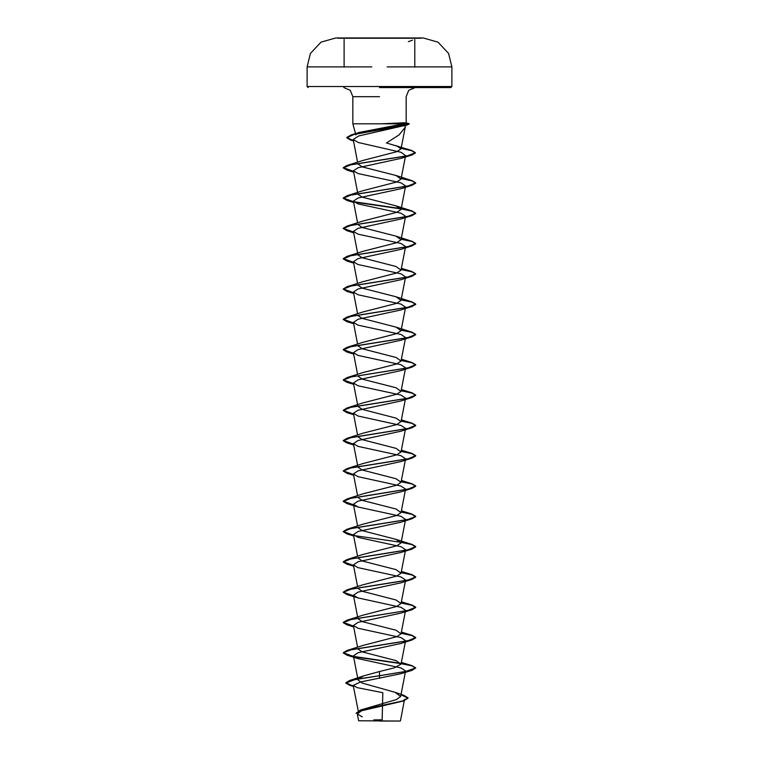 <?xml version="1.0" encoding="UTF-8"?>
<svg xmlns="http://www.w3.org/2000/svg" width="759" height="759" viewBox="0 0 759 759"><rect width="100%" height="100%" fill="white"/><g stroke="black" fill="none" stroke-linecap="round" stroke-linejoin="round"><path stroke-width="1.14" d="M421.074 38.225L337.926 38.225M414.841 66.915L451.89 66.915L448.55 53.415L437.971 42.172L423.114 37.959L337.926 37.959M379.5 721.05L400.154 721.05L379.5 721.05M400.999 694.76L408.048 698.166L403.266 701.022L361.512 710.832L357.261 713.906L358.599 720.803L400.154 721.05M381.16 123.802L404.813 122.816L406.131 123.005L403.911 123.802L352.859 123.802L379.5 123.802M379.5 87.598L450.808 87.598L379.5 87.598M405.202 127.322L405.41 125.358L405.192 127.322L399.025 134.893L386.426 143.005L411.444 150.358L401.179 148.166M353.428 140.614L346.778 137.512L351.009 135.017L359.548 132.351L403.911 123.802M358.4 678.812L363.627 675.889L379.5 671.535L379.5 675.7L411.909 670.349L400.989 673.736L360.629 681.914L353.258 685.415L357.195 687.692L382.811 692.663L382.147 719.788L373.694 719.883M401.046 694.513L404.016 695.348L408.048 697.91L402.649 700.955L360.402 710.082L396.596 699.523L400.667 696.458L395.107 692.322L362.214 683.072L358.077 679.988M379.5 671.535L394.424 667.844L401.037 664.163L396.037 660.596L362.252 651.905L357.982 649.002M353.514 656.431L343.305 652.712L347.1 650.482L362.963 645.435L396.72 636.744L401.046 633.85L396.065 630.283L362.252 621.593L357.963 618.689L353.4 595.217L357.992 597.95L400.932 607.276L405.6 610.369L401.056 633.85M353.514 626.118L343.305 622.399L347.1 620.169L362.963 615.122L396.758 606.422L401.027 603.538L396.046 599.971L362.252 591.27L357.954 588.377M353.514 595.796L343.305 592.086L347.1 589.857L362.935 584.809L396.739 576.119L401.037 573.216L396.037 569.648L362.261 560.958L357.982 558.064M353.514 565.483L343.305 561.774L347.091 559.544L362.963 554.487L396.739 545.797L401.046 542.903L396.056 539.336L362.252 530.645L357.963 527.742M362.973 524.175L396.72 515.494L401.027 512.591L396.037 509.023L362.28 500.333L357.954 497.43M353.514 504.858L343.305 501.139L347.091 498.919L362.944 493.862L396.748 485.172L401.037 482.278L396.037 478.701L362.252 470.011L357.982 467.117L353.4 443.636L358.011 446.377L400.942 455.694L405.591 458.797L401.056 482.278M353.514 474.536L343.305 470.827L347.091 468.597L362.963 463.55L396.72 454.859L401.046 451.956L396.065 448.398L362.261 439.698L357.963 436.804M353.514 444.224L343.305 440.505L347.1 438.285L362.954 433.237L396.758 424.537L401.027 421.643L396.046 418.076L362.252 409.376L357.954 406.482L353.4 383.01L357.992 385.743L400.913 395.059L405.6 398.162L401.056 421.653M353.514 413.911L343.305 410.192L347.1 407.962L362.935 402.925L396.739 394.225L401.037 391.331L396.037 387.764L362.261 379.073L357.982 376.17M362.963 372.603L396.739 363.903L401.046 361.009L396.065 357.451L362.252 348.751L357.954 345.857M362.963 342.29L396.72 333.599L401.027 330.696L396.037 327.129L362.28 318.438L357.954 315.535M353.514 322.964L343.305 319.254L347.081 317.025L362.944 311.977L396.748 303.277L401.046 300.384L396.027 296.816L362.252 288.116L357.982 285.223M353.514 292.651L343.305 288.942L347.091 286.712L362.973 281.655L396.72 272.965L401.046 270.071L396.056 266.504L362.261 257.813L357.954 254.91L353.4 231.438M353.514 262.339L343.305 258.62L347.091 256.39L362.963 251.343L396.767 242.643L401.027 239.759L396.046 236.182L362.252 227.491L357.954 224.598M353.514 232.017L343.305 228.307L347.1 226.078L362.935 221.03L396.739 212.34L401.046 209.437L396.046 205.869L362.261 197.179L357.982 194.285L353.4 170.803L358.001 173.536L400.932 182.853L405.6 185.955L401.056 209.437M353.514 201.704L343.305 197.985L347.1 195.756L362.963 190.718L396.739 182.018L401.046 179.124L396.065 175.557L362.252 166.866L357.954 163.963M353.514 171.392L343.305 167.673L347.1 165.443L362.954 160.396L396.72 151.715L401.008 148.868L396.378 145.624M405.41 125.358L358.703 135.946L353.21 139.504L358.21 142.521L401.037 152.303L405.61 155.567M353.561 171.648L347.081 170.149L343.305 167.929L351.142 164.694L411.909 154.997L401.008 158.384L358.058 167.701L353.4 170.803M353.561 201.97L347.081 200.471L343.305 198.241L351.142 195.006L411.919 185.31L400.999 188.697L358.087 198.004L353.4 201.116L358.001 203.858L400.932 213.165L405.6 216.277L401.056 239.759M353.561 232.282L347.091 230.783L343.305 228.554L351.132 225.319L411.909 215.622L400.961 219.019L358.058 228.326L353.438 231.429L358.001 234.17L400.951 243.487L405.6 246.59L401.056 270.071M353.561 262.595L347.1 261.096L343.305 258.876L351.123 255.641L411.909 245.944L400.999 249.332L358.039 258.648L353.4 261.741L358.001 264.483L400.923 273.8L405.6 276.902L401.056 300.384M353.561 292.908L347.1 291.418L343.305 289.188L351.113 285.953L411.9 276.257L400.999 279.644L358.058 288.951L353.4 292.063L358.011 294.805L400.932 304.112L405.6 307.215L401.056 330.706M353.561 323.23L347.1 321.731L343.305 319.501L351.113 316.275L411.9 306.579L400.98 309.957L358.077 319.264L353.4 322.376L357.992 325.118L400.932 334.425L405.6 337.537L401.056 361.018M353.561 353.542L347.091 352.043L343.305 349.814L351.123 346.588L411.9 336.892L400.98 340.269L358.058 349.586L353.438 352.688L357.992 355.43L400.951 364.747L405.6 367.849L401.056 391.331M353.561 383.855L347.081 382.356L343.305 380.126L351.142 376.9L411.909 367.204L401.008 370.582L358.049 379.908L353.4 383.01M353.561 414.167L347.081 412.668L343.305 410.448L351.142 407.213L411.919 397.517L400.999 400.904L358.068 410.211L353.4 413.323L358.02 416.065L400.932 425.372L405.591 428.474M353.561 444.489L347.091 442.99L343.305 440.761L351.132 437.526L411.909 427.829L400.97 431.226L358.068 440.524L353.4 443.636M353.561 474.802L347.1 473.303L343.305 471.073L351.123 467.848L411.909 458.151L400.98 461.538L358.049 470.846L353.428 473.948L358.001 476.69L400.961 486.007L405.6 489.109L401.056 512.591M353.561 505.114L347.1 503.625L343.305 501.395L351.113 498.16L411.9 488.464L400.999 491.851L358.049 501.168L353.4 504.261L358.02 507.012L400.904 516.319L405.6 519.422L401.056 542.903M353.561 535.427L347.1 533.938L343.305 531.708L351.113 528.482L411.9 518.776L401.008 522.164L358.077 531.471L353.4 534.583L358.02 537.325L400.932 546.632L405.581 549.734L401.056 573.225M353.561 565.749L347.091 564.25L343.305 562.021L351.123 558.795L411.9 549.089L400.999 552.476L358.068 561.793L353.4 564.895L357.992 567.637L400.951 576.954L405.6 580.056L401.056 603.538M353.561 596.062L347.081 594.563L343.305 592.333L351.142 589.098L411.909 579.402L401.008 582.789L358.049 592.105L353.419 595.208M353.561 626.374L347.081 624.875L343.305 622.646L351.142 619.42L411.919 609.724L400.999 613.111L358.058 622.418L353.4 625.53L358.039 628.272L400.894 637.569L405.6 640.681L401.056 664.163M353.561 656.696L347.091 655.197L343.305 652.968L351.132 649.732L411.909 640.036L400.999 643.423L358.068 652.731L353.4 655.842L358.039 658.584L400.942 667.892L405.572 671.003L400.667 696.458M357.271 713.906L362.233 716.904M411.909 670.349L415.695 667.873L405.097 671.658L349.538 680.529L345.829 682.796L353.39 686.127M360.402 710.082L356.066 713.261L360.8 710.206L403.266 701.022M379.5 678.404L379.5 675.7L355.392 679.371L345.829 683.053L350.07 685.51L353.447 686.392M415.695 667.873L411.9 665.643L401.198 663.394M400.904 663.347L353.751 656.478M347.1 650.482L407.887 640.786L415.695 637.551L411.9 635.33L401.198 633.082M347.1 620.169L407.887 610.473L415.695 607.238L411.9 605.008L401.198 602.769M347.1 589.857L407.877 580.161L415.695 576.925L411.909 574.696L401.198 572.447M347.091 559.544L407.858 549.848L415.695 546.613L411.919 544.383L401.198 542.135M353.514 535.171L343.305 531.461L347.081 529.232L407.858 519.535L415.695 516.3L411.919 514.071L401.198 511.822M347.091 498.919L407.868 489.213L415.695 485.988L411.909 483.758L401.198 481.51M347.091 468.597L407.877 458.901L415.695 455.666L411.9 453.436L401.198 451.188M347.1 438.285L407.887 428.579L415.695 425.353L411.9 423.124L401.198 420.875M347.1 407.962L407.887 398.266L415.695 395.031L411.9 392.811L401.198 390.562M353.514 383.599L343.305 379.879L347.1 377.65L407.877 367.954L415.695 364.718L411.909 362.498L401.198 360.25M353.514 353.277L343.305 349.567L347.091 347.337L407.858 337.641L415.695 334.406L411.919 332.186L401.198 329.928M347.081 317.025L407.858 307.329L415.695 304.093L411.919 301.864L401.198 299.615M347.091 286.712L407.858 277.016L415.695 273.781L411.909 271.551L401.198 269.303M347.091 256.39L407.877 246.694L415.695 243.459L411.9 241.239L401.198 238.99M347.1 226.078L407.887 216.381L415.695 213.146L411.9 210.917L401.198 208.668M400.904 208.621L353.751 201.752M347.1 195.756L407.887 186.059L415.695 182.824L411.9 180.604L401.198 178.356M347.1 165.443L407.393 155.851L415.401 152.654L411.444 150.358M351.009 135.017L397.811 126.668L407.839 123.926M415.695 668.129L411.852 665.88L401.15 663.641M401.018 663.622L354.083 656.791M411.909 640.036L415.695 637.807L411.852 635.568L401.15 633.329M411.919 609.724L415.695 607.494L411.852 605.255L401.15 603.007M411.909 579.402L415.695 577.182L411.852 574.933L401.15 572.694M411.9 549.089L415.695 546.869L411.862 544.62L401.15 542.381M400.999 542.353L354.083 535.531M411.9 518.776L415.695 516.556L411.862 514.308L401.15 512.069M411.9 488.464L415.695 486.234L411.862 483.995L401.15 481.747M411.909 458.151L415.695 455.922L411.852 453.673L401.15 451.434M411.909 427.829L415.695 425.6L411.852 423.361L401.15 421.122M411.919 397.517L415.695 395.287L411.852 393.048L401.15 390.809M411.909 367.204L415.695 364.975L411.852 362.736L401.15 360.487M411.9 336.892L415.695 334.662L411.862 332.423L401.15 330.174M411.9 306.579L415.695 304.35L411.862 302.101L401.15 299.862M411.9 276.257L415.695 274.027L411.862 271.788L401.15 269.549M411.909 245.944L415.695 243.715L411.852 241.476L401.15 239.227M411.909 215.622L415.695 213.393L411.852 211.154L401.15 208.915M401.018 208.896L354.092 202.065M411.919 185.31L415.695 183.08L411.852 180.841L401.15 178.602M411.909 154.997L415.401 152.901L411.596 150.652L401.132 148.403M353.476 140.88L350.658 140.121L346.778 137.758L353.922 134.495L409.224 124.03M450.808 87.598L451.89 86.517L379.5 86.517L451.89 86.517L451.89 66.915L387.213 66.915M400.695 66.915L406.928 66.915M379.5 37.959L335.886 37.959L321.029 42.172L310.45 53.415L307.11 66.915L344.15 66.915M379.5 96.649L352.859 96.649L379.5 96.649M379.5 86.517L307.11 86.517L379.5 86.517M371.806 66.915L307.11 66.915L307.11 86.517L308.192 87.598M352.062 66.915L358.314 66.915M405.989 123.148L407.839 123.67M414.841 67.153L414.841 39.421M355.848 134.941L352.859 123.802L352.859 96.649L350.26 90.302L343.808 87.598M406.141 123.005L406.141 96.649L408.74 90.302L415.192 87.598M358.59 712.929L353.258 685.415M358.077 679.998L353.4 655.842M357.603 647.228L353.4 625.53M357.603 586.603L353.4 564.895M357.603 556.281L353.4 534.583M357.603 525.968L353.4 504.27M357.603 495.655L353.4 473.958M401.056 451.956L405.6 428.484M357.603 435.021L353.4 413.323M357.603 374.396L353.4 352.698M357.603 344.083L353.4 322.376M357.603 313.761L353.4 292.063M357.603 283.449L353.4 261.741M357.603 222.823L353.4 201.116M401.056 179.124L405.619 155.567M357.603 162.189L353.21 139.504M401.037 148.878L405.306 126.857M404.594 699.352L400.448 720.756M395.107 692.322L404.016 695.348M363.627 675.88L349.538 680.529M350.07 685.51L353.476 686.544M405.98 122.901L409.196 123.764M401.397 662.389L411.9 665.643M401.397 632.076L411.9 635.33M401.397 601.754L411.9 605.008M401.397 571.442L411.909 574.696M396.056 539.336L411.919 544.383M362.963 524.175L347.081 529.232M401.397 510.816L411.919 514.071M401.397 480.494L411.909 483.758M401.397 450.182L411.9 453.436M401.397 419.869L411.9 423.124M401.397 389.557L411.9 392.811M362.963 372.593L347.1 377.65M401.397 359.235L411.909 362.498M362.963 342.281L347.091 347.337M396.037 327.12L411.919 332.186M396.037 296.807L411.919 301.864M401.397 268.297L411.909 271.551M396.046 236.182L411.9 241.239M396.046 205.869L411.9 210.917M396.065 175.557L411.9 180.604M403.873 125.89L408.067 124.694M353.504 141.003L350.658 140.121M353.666 172.16L347.081 170.149M353.666 202.473L347.081 200.471M353.666 232.785L347.091 230.783M353.666 263.107L347.1 261.096M353.666 293.42L347.1 291.418M353.666 323.732L347.1 321.731M353.666 354.045L347.091 352.043M353.666 384.367L347.081 382.356M353.666 414.68L347.081 412.668M353.666 444.992L347.091 442.99M353.666 475.305L347.1 473.303M358.02 507.012L347.1 503.625M353.666 535.939L347.1 533.938M353.666 566.252L347.091 564.25M357.992 597.95L347.081 594.563M353.666 626.887L347.081 624.875M358.039 658.594L347.091 655.197M344.15 67.153L344.15 39.421M408.342 41.641L412.564 40.142M341.522 37.95L341.019 37.95"/></g></svg>
